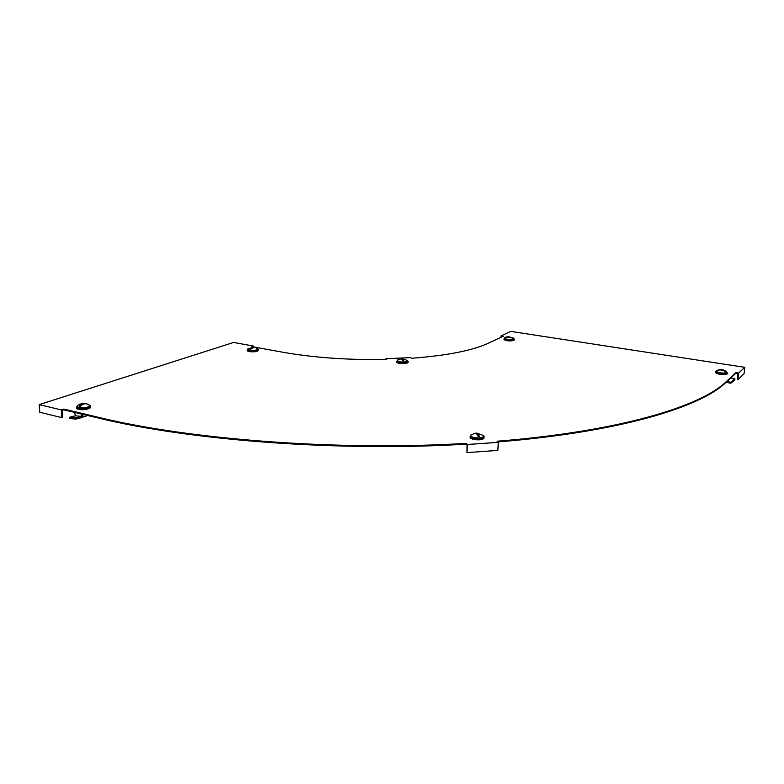 <?xml version="1.0" encoding="UTF-8"?>
<svg xmlns="http://www.w3.org/2000/svg" width="784" height="784" viewBox="0 0 784 784"><rect width="100%" height="100%" fill="white"/><g stroke="black" fill="none" stroke-linecap="round" stroke-linejoin="round"><path stroke-width="1.18" d="M385.953 359.444L385.973 358.729L386.63 359.435C348.527 360.14 313.806 357.729 282.446 352.173L251.84 346.597L253.457 346.058L233.603 342.451L39.2 404.622L39.759 412.266L61.858 417.627L62.446 417.431L61.975 410.444L63.857 409.816L98.098 417.97C190.453 440.637 339.648 451.898 466.225 444.136L467.048 444.998L466.99 452.613L497.86 450.408L498.281 442.352L467.342 444.499L466.264 443.362L466.225 444.136M501.495 337.071L502.328 336.679M497.85 441.931C620.34 432.004 700.818 407.033 726.16 382.288L735.872 373.253L737.96 373.586L737.274 379.505L737.92 379.603L744.045 373.752L744.8 367.333L738.685 373.057L735.951 372.635L726.229 381.651C700.847 406.396 620.036 431.367 497.125 441.225L498.281 442.352M63.857 409.816L63.808 409.081L61.328 409.905L39.2 404.622M63.808 409.081L98.059 417.225C190.424 439.853 339.658 451.104 466.264 443.362M385.973 358.729L410.718 357.602L411.433 358.288C446.713 355.593 472.242 350.615 488.011 343.353L503.25 336.248L501.025 335.905L510.756 331.387L744.8 367.333M735.872 373.253L735.951 372.635M500.947 337.326L501.025 335.905M253.467 346.891L253.457 346.058M737.92 379.603L738.685 373.057M466.99 452.613L467.342 444.499M61.858 417.627L61.328 409.905M506.229 337.081L513.275 337.982L513.892 338.394L513.549 339.06C510.031 339.835 507.032 339.609 504.553 338.374L504.955 337.679M513.873 338.845L513.53 339.511C510.012 340.295 507.013 340.06 504.533 338.835L504.533 338.835M506.15 337.071L505.749 337.257C508.022 336.405 510.237 336.748 512.383 338.296L511.932 337.982M506.934 336.806L512.785 338.11M402.398 358.651L407.357 360.503C407.768 361.316 406.533 361.826 403.652 362.041C400.438 362.1 398.311 361.708 397.253 360.875L397.772 359.915M407.396 361.071C407.66 361.845 406.406 362.335 403.642 362.541C400.428 362.59 398.292 362.208 397.233 361.375L397.194 360.807M397.194 360.336L401.192 358.69L402.858 360.993L403.858 360.944L401.751 358.876M401.79 358.876L403.858 360.944M251.341 348.625L249.959 349.086L250.782 349.233C252.36 347.42 253.957 346.881 255.555 347.626L257.769 348.753C257.505 350.134 254.8 350.595 249.655 350.144L247.803 349.448L248.303 348.517M257.818 349.301C257.387 350.644 254.663 351.095 249.665 350.634L247.744 349.39M249.959 349.086L254.31 347.292M716.38 370.871C719.722 369.068 722.956 369.254 726.092 371.41L726.768 372.508C723.005 373.498 719.496 373.135 716.253 371.4L716.723 370.665M726.807 372.469L726.709 373.008C722.946 373.997 719.447 373.625 716.204 371.9L716.262 371.42M718.105 370.244L717.517 370.43C720.32 369.538 722.985 369.96 725.514 371.685L724.984 371.322M717.781 370.195C720.584 369.303 723.24 369.725 725.768 371.449M476.966 433.121L483.287 435.502C484.002 436.747 482.63 437.541 479.171 437.893C475.202 438.021 472.438 437.423 470.9 436.129L470.861 434.993L471.801 434.375M483.454 436.423C483.659 437.521 482.219 438.217 479.151 438.501C475.173 438.619 472.409 438.031 470.87 436.737L470.694 435.806M470.861 434.993L475.271 433.199C476.3 433.052 477.25 434.16 478.122 436.531L479.347 436.443L475.908 433.258M476.153 433.248L476.505 433.111C477.525 432.984 478.475 434.091 479.347 436.443M86.397 415.187L86.416 415.549C86.554 416.294 85.348 416.667 82.81 416.657M87.632 404.279L89.484 405.103C89.219 407.288 85.652 408.101 78.763 407.543L76.969 406.141L78.077 405.259M89.719 405.906C88.798 407.984 85.152 408.719 78.792 408.121L77.028 406.68M81.036 405.612L79.321 406.181L80.233 406.396C82.496 404.074 84.848 403.29 87.269 404.034M79.321 406.181C81.556 403.897 83.868 403.103 86.269 403.789M513.971 338.551L513.961 339.58C510.09 340.432 506.787 340.187 504.063 338.835L504.455 338.09M514.314 339.345L513.912 340.413C510.041 341.265 506.748 341.02 504.024 339.658L504.043 339.168M407.464 360.679L407.847 360.983C409.758 362.865 398.331 363.335 396.773 361.434L396.724 361.6M407.827 361.679L407.827 361.885C409.728 363.766 398.311 364.237 396.753 362.335L396.714 362.296M257.887 348.939L258.269 349.203C257.985 350.722 255.006 351.242 249.351 350.742L247.313 349.978L247.323 350.86L247.313 350.193M258.279 349.87L258.279 350.085C257.995 351.614 255.025 352.124 249.361 351.624L247.323 350.86M726.915 372.116L727.229 373.086C723.093 374.184 719.242 373.772 715.674 371.871L716.233 371.048M727.278 373.037L727.131 373.997C722.995 375.085 719.144 374.683 715.576 372.772L715.635 372.253M483.405 435.659L483.885 436.08C484.659 437.443 483.15 438.325 479.357 438.717C474.986 438.844 471.948 438.197 470.253 436.766L470.821 435.042M483.924 437.305C484.483 438.619 482.944 439.452 479.308 439.814C474.928 439.951 471.899 439.295 470.204 437.874L470.145 436.639M89.67 405.308L90.131 405.593C92.639 407.357 83.124 409.542 78.331 408.278L76.656 407.572L77.008 406.083M90.248 406.69C92.551 408.454 83.124 410.591 78.4 409.336L76.724 408.631L76.607 407.533M730.747 378.015L734.882 378.878L734.843 379.828L730.815 383.249L726.18 382.269M734.882 378.878L730.855 382.288L730.815 383.249M727.023 381.485L730.855 382.288M74.745 412.413L75.313 415.814L81.644 416.353L81.252 413.962M82.408 414.236L82.908 417.284L75.999 419.087L69.668 418.519L69.472 417.313L75.793 417.872L75.999 419.087M75.793 417.872L81.644 416.353M69.472 417.313L75.313 415.814M98.098 417.97L98.059 417.225M726.16 382.288L726.229 381.651M82.565 415.177L81.497 415.451M80.84 416.569L81.046 417.774M83.251 414.432L82.438 414.422M84.584 414.756L82.506 414.824L84.672 414.775M505.817 337.218L504.553 337.963M397.253 360.875L397.233 361.375M247.803 349.448L247.803 349.938M253.389 347.145L247.695 348.978M716.253 371.4L716.204 371.9M470.9 436.129L470.87 436.737M84.701 403.535C81.752 403.309 79.174 404.172 76.969 406.141M77.234 406.906L77.273 407.484M504.063 338.835L504.024 339.658M715.674 371.871L715.576 372.772M470.253 436.766L470.204 437.874M76.656 407.572L76.724 408.631"/></g></svg>
